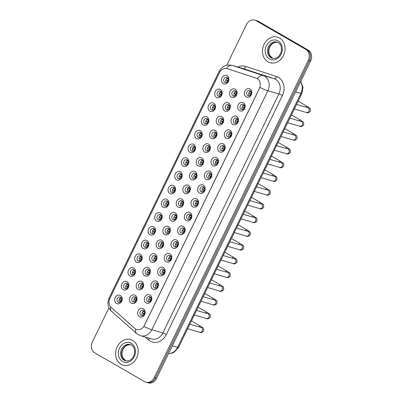 <?xml version="1.0" encoding="UTF-8"?>
<svg xmlns="http://www.w3.org/2000/svg" width="403" height="403" viewBox="0 0 403 403"><rect width="100%" height="100%" fill="white"/><g stroke="black" fill="none" stroke-linecap="round" stroke-linejoin="round"><path stroke-width="0.6" d="M216.557 97.405A4.438 3.698 106.2 0 1 215.252 91.572A4.438 3.698 106.2 0 1 220.411 89.471A4.438 3.698 106.2 0 1 221.715 95.304A4.438 3.698 106.2 0 1 216.557 97.405M220.567 91.214A2.771 2.312 -73.8 0 0 220.139 91.033A2.771 2.312 -73.8 0 0 217.232 92.786A2.771 2.312 -73.8 0 0 218.164 96.176A2.771 2.312 -73.8 0 0 218.592 96.357A2.771 2.312 -73.8 0 0 221.499 94.604A2.771 2.312 -73.8 0 0 220.567 91.214M209.887 111.142A4.438 3.698 106.2 0 1 208.583 105.309A4.438 3.698 106.2 0 1 213.741 103.208A4.438 3.698 106.2 0 1 215.046 109.042A4.438 3.698 106.2 0 1 209.887 111.142M213.902 104.951A2.771 2.312 -73.8 0 0 213.469 104.765A2.771 2.312 -73.8 0 0 210.568 106.518A2.771 2.312 -73.8 0 0 211.494 109.908A2.771 2.312 -73.8 0 0 211.923 110.095A2.771 2.312 -73.8 0 0 214.829 108.342A2.771 2.312 -73.8 0 0 213.902 104.951M203.218 124.875A4.438 3.698 106.2 0 1 201.913 119.041A4.438 3.698 106.2 0 1 207.071 116.941A4.438 3.698 106.2 0 1 208.376 122.774A4.438 3.698 106.2 0 1 203.218 124.875M207.233 118.684A2.771 2.312 -73.8 0 0 206.799 118.502A2.771 2.312 -73.8 0 0 203.898 120.255A2.771 2.312 -73.8 0 0 204.825 123.645A2.771 2.312 -73.8 0 0 205.253 123.827A2.771 2.312 -73.8 0 0 208.16 122.074A2.771 2.312 -73.8 0 0 207.233 118.684M196.548 138.612A4.438 3.698 106.2 0 1 195.243 132.773A4.438 3.698 106.2 0 1 200.402 130.678A4.438 3.698 106.2 0 1 201.707 136.511A4.438 3.698 106.2 0 1 196.548 138.612M200.563 132.421A2.771 2.312 -73.8 0 0 200.13 132.234A2.771 2.312 -73.8 0 0 197.228 133.987A2.771 2.312 -73.8 0 0 198.155 137.378A2.771 2.312 -73.8 0 0 198.583 137.564A2.771 2.312 -73.8 0 0 201.49 135.811A2.771 2.312 -73.8 0 0 200.563 132.421M189.884 152.344A4.438 3.698 106.2 0 1 188.574 146.511A4.438 3.698 106.2 0 1 193.732 144.41A4.438 3.698 106.2 0 1 195.037 150.243A4.438 3.698 106.2 0 1 189.884 152.344M193.893 146.153A2.771 2.312 -73.8 0 0 193.46 145.972A2.771 2.312 -73.8 0 0 190.559 147.725A2.771 2.312 -73.8 0 0 191.485 151.115A2.771 2.312 -73.8 0 0 191.914 151.296A2.771 2.312 -73.8 0 0 194.82 149.543A2.771 2.312 -73.8 0 0 193.893 146.153M183.214 166.076A4.438 3.698 106.2 0 1 181.904 160.243A4.438 3.698 106.2 0 1 187.063 158.147A4.438 3.698 106.2 0 1 188.372 163.981A4.438 3.698 106.2 0 1 183.214 166.076M187.224 159.89A2.771 2.312 -73.8 0 0 186.791 159.704A2.771 2.312 -73.8 0 0 183.889 161.457A2.771 2.312 -73.8 0 0 184.816 164.847A2.771 2.312 -73.8 0 0 185.249 165.034A2.771 2.312 -73.8 0 0 188.151 163.28A2.771 2.312 -73.8 0 0 187.224 159.89M176.544 179.814A4.438 3.698 106.2 0 1 175.234 173.98A4.438 3.698 106.2 0 1 180.393 171.88A4.438 3.698 106.2 0 1 181.703 177.713A4.438 3.698 106.2 0 1 176.544 179.814M180.554 173.622A2.771 2.312 -73.8 0 0 180.126 173.441A2.771 2.312 -73.8 0 0 177.219 175.194A2.771 2.312 -73.8 0 0 178.146 178.579A2.771 2.312 -73.8 0 0 178.579 178.766A2.771 2.312 -73.8 0 0 181.481 177.013A2.771 2.312 -73.8 0 0 180.554 173.622M169.875 193.546A4.438 3.698 106.2 0 1 168.57 187.712A4.438 3.698 106.2 0 1 173.728 185.612A4.438 3.698 106.2 0 1 175.033 191.45A4.438 3.698 106.2 0 1 169.875 193.546M173.884 187.36A2.771 2.312 -73.8 0 0 173.456 187.173A2.771 2.312 -73.8 0 0 170.55 188.926A2.771 2.312 -73.8 0 0 171.476 192.317A2.771 2.312 -73.8 0 0 171.91 192.498A2.771 2.312 -73.8 0 0 174.811 190.745A2.771 2.312 -73.8 0 0 173.884 187.36M163.205 207.283A4.438 3.698 106.2 0 1 161.9 201.45A4.438 3.698 106.2 0 1 167.059 199.349A4.438 3.698 106.2 0 1 168.363 205.182A4.438 3.698 106.2 0 1 163.205 207.283M167.215 201.092A2.771 2.312 -73.8 0 0 166.787 200.911A2.771 2.312 -73.8 0 0 163.88 202.659A2.771 2.312 -73.8 0 0 164.807 206.049A2.771 2.312 -73.8 0 0 165.24 206.235A2.771 2.312 -73.8 0 0 168.142 204.482A2.771 2.312 -73.8 0 0 167.215 201.092M156.535 221.015A4.438 3.698 106.2 0 1 155.231 215.182A4.438 3.698 106.2 0 1 160.389 213.081A4.438 3.698 106.2 0 1 161.694 218.915A4.438 3.698 106.2 0 1 156.535 221.015M160.545 214.824A2.771 2.312 -73.8 0 0 160.117 214.643A2.771 2.312 -73.8 0 0 157.21 216.396A2.771 2.312 -73.8 0 0 158.142 219.786A2.771 2.312 -73.8 0 0 158.57 219.967A2.771 2.312 -73.8 0 0 161.477 218.214A2.771 2.312 -73.8 0 0 160.545 214.824M149.866 234.753A4.438 3.698 106.2 0 1 148.561 228.919A4.438 3.698 106.2 0 1 153.719 226.818A4.438 3.698 106.2 0 1 155.024 232.652A4.438 3.698 106.2 0 1 149.866 234.753M153.881 228.561A2.771 2.312 -73.8 0 0 153.447 228.375A2.771 2.312 -73.8 0 0 150.541 230.128A2.771 2.312 -73.8 0 0 151.473 233.518A2.771 2.312 -73.8 0 0 151.901 233.705A2.771 2.312 -73.8 0 0 154.807 231.952A2.771 2.312 -73.8 0 0 153.881 228.561M143.196 248.485A4.438 3.698 106.2 0 1 141.891 242.651A4.438 3.698 106.2 0 1 147.05 240.551A4.438 3.698 106.2 0 1 148.354 246.384A4.438 3.698 106.2 0 1 143.196 248.485M147.211 242.294A2.771 2.312 -73.8 0 0 146.778 242.112A2.771 2.312 -73.8 0 0 143.876 243.865A2.771 2.312 -73.8 0 0 144.803 247.256A2.771 2.312 -73.8 0 0 145.231 247.437A2.771 2.312 -73.8 0 0 148.138 245.684A2.771 2.312 -73.8 0 0 147.211 242.294M136.526 262.222A4.438 3.698 106.2 0 1 135.222 256.384A4.438 3.698 106.2 0 1 140.38 254.288A4.438 3.698 106.2 0 1 141.685 260.121A4.438 3.698 106.2 0 1 136.526 262.222M140.541 256.031A2.771 2.312 -73.8 0 0 140.108 255.845A2.771 2.312 -73.8 0 0 137.206 257.598A2.771 2.312 -73.8 0 0 138.133 260.988A2.771 2.312 -73.8 0 0 138.561 261.174A2.771 2.312 -73.8 0 0 141.468 259.421A2.771 2.312 -73.8 0 0 140.541 256.031M129.857 275.954A4.438 3.698 106.2 0 1 128.552 270.121A4.438 3.698 106.2 0 1 133.71 268.02A4.438 3.698 106.2 0 1 135.015 273.854A4.438 3.698 106.2 0 1 129.857 275.954M133.872 269.763A2.771 2.312 -73.8 0 0 133.438 269.582A2.771 2.312 -73.8 0 0 130.537 271.335A2.771 2.312 -73.8 0 0 131.464 274.725A2.771 2.312 -73.8 0 0 131.892 274.906A2.771 2.312 -73.8 0 0 134.798 273.153A2.771 2.312 -73.8 0 0 133.872 269.763M123.192 289.686A4.438 3.698 106.2 0 1 121.882 283.853A4.438 3.698 106.2 0 1 127.041 281.757A4.438 3.698 106.2 0 1 128.35 287.591A4.438 3.698 106.2 0 1 123.192 289.686M127.202 283.5A2.771 2.312 -73.8 0 0 126.769 283.314A2.771 2.312 -73.8 0 0 123.867 285.067A2.771 2.312 -73.8 0 0 124.794 288.457A2.771 2.312 -73.8 0 0 125.227 288.644A2.771 2.312 -73.8 0 0 128.129 286.891A2.771 2.312 -73.8 0 0 127.202 283.5M116.522 303.424A4.438 3.698 106.2 0 1 115.213 297.59A4.438 3.698 106.2 0 1 120.371 295.49A4.438 3.698 106.2 0 1 121.681 301.323A4.438 3.698 106.2 0 1 116.522 303.424M120.532 297.233A2.771 2.312 -73.8 0 0 120.104 297.051A2.771 2.312 -73.8 0 0 117.197 298.804A2.771 2.312 -73.8 0 0 118.124 302.19A2.771 2.312 -73.8 0 0 118.558 302.376A2.771 2.312 -73.8 0 0 121.459 300.623A2.771 2.312 -73.8 0 0 120.532 297.233M223.227 83.673A4.438 3.698 106.2 0 1 221.922 77.839A4.438 3.698 106.2 0 1 227.08 75.739A4.438 3.698 106.2 0 1 228.385 81.572A4.438 3.698 106.2 0 1 223.227 83.673M227.237 77.482A2.771 2.312 -73.8 0 0 226.808 77.295A2.771 2.312 -73.8 0 0 223.902 79.048A2.771 2.312 -73.8 0 0 224.829 82.439A2.771 2.312 -73.8 0 0 225.262 82.625A2.771 2.312 -73.8 0 0 228.163 80.872A2.771 2.312 -73.8 0 0 227.237 77.482M224.698 110.901A4.438 3.698 106.2 0 1 223.393 105.067A4.438 3.698 106.2 0 1 228.546 102.967A4.438 3.698 106.2 0 1 229.856 108.8A4.438 3.698 106.2 0 1 224.698 110.901M228.708 104.715A2.771 2.312 -73.8 0 0 228.279 104.528A2.771 2.312 -73.8 0 0 225.373 106.281A2.771 2.312 -73.8 0 0 226.3 109.671A2.771 2.312 -73.8 0 0 226.733 109.853A2.771 2.312 -73.8 0 0 229.634 108.1A2.771 2.312 -73.8 0 0 228.708 104.715M218.028 124.638A4.438 3.698 106.2 0 1 216.723 118.804A4.438 3.698 106.2 0 1 221.882 116.704A4.438 3.698 106.2 0 1 223.186 122.537A4.438 3.698 106.2 0 1 218.028 124.638M222.038 118.447A2.771 2.312 -73.8 0 0 221.61 118.26A2.771 2.312 -73.8 0 0 218.703 120.013A2.771 2.312 -73.8 0 0 219.63 123.404A2.771 2.312 -73.8 0 0 220.063 123.59A2.771 2.312 -73.8 0 0 222.965 121.837A2.771 2.312 -73.8 0 0 222.038 118.447M211.358 138.37A4.438 3.698 106.2 0 1 210.054 132.537A4.438 3.698 106.2 0 1 215.212 130.436A4.438 3.698 106.2 0 1 216.517 136.269A4.438 3.698 106.2 0 1 211.358 138.37M215.368 132.179A2.771 2.312 -73.8 0 0 214.94 131.998A2.771 2.312 -73.8 0 0 212.033 133.751A2.771 2.312 -73.8 0 0 212.96 137.141A2.771 2.312 -73.8 0 0 213.394 137.322A2.771 2.312 -73.8 0 0 216.295 135.569A2.771 2.312 -73.8 0 0 215.368 132.179M204.689 152.107A4.438 3.698 106.2 0 1 203.384 146.274A4.438 3.698 106.2 0 1 208.542 144.173A4.438 3.698 106.2 0 1 209.847 150.007A4.438 3.698 106.2 0 1 204.689 152.107M208.699 145.916A2.771 2.312 -73.8 0 0 208.27 145.73A2.771 2.312 -73.8 0 0 205.364 147.483A2.771 2.312 -73.8 0 0 206.296 150.873A2.771 2.312 -73.8 0 0 206.724 151.06A2.771 2.312 -73.8 0 0 209.631 149.306A2.771 2.312 -73.8 0 0 208.699 145.916M198.019 165.84A4.438 3.698 106.2 0 1 196.714 160.006A4.438 3.698 106.2 0 1 201.873 157.905A4.438 3.698 106.2 0 1 203.177 163.739A4.438 3.698 106.2 0 1 198.019 165.84M202.034 159.648A2.771 2.312 -73.8 0 0 201.601 159.467A2.771 2.312 -73.8 0 0 198.699 161.22A2.771 2.312 -73.8 0 0 199.626 164.61A2.771 2.312 -73.8 0 0 200.054 164.792A2.771 2.312 -73.8 0 0 202.961 163.039A2.771 2.312 -73.8 0 0 202.034 159.648M191.349 179.572A4.438 3.698 106.2 0 1 190.045 173.738A4.438 3.698 106.2 0 1 195.203 171.643A4.438 3.698 106.2 0 1 196.508 177.476A4.438 3.698 106.2 0 1 191.349 179.572M195.364 173.386A2.771 2.312 -73.8 0 0 194.931 173.199A2.771 2.312 -73.8 0 0 192.03 174.952A2.771 2.312 -73.8 0 0 192.956 178.343A2.771 2.312 -73.8 0 0 193.385 178.529A2.771 2.312 -73.8 0 0 196.291 176.776A2.771 2.312 -73.8 0 0 195.364 173.386M184.68 193.309A4.438 3.698 106.2 0 1 183.375 187.476A4.438 3.698 106.2 0 1 188.533 185.375A4.438 3.698 106.2 0 1 189.838 191.208A4.438 3.698 106.2 0 1 184.68 193.309M188.695 187.118A2.771 2.312 -73.8 0 0 188.261 186.937A2.771 2.312 -73.8 0 0 185.36 188.69A2.771 2.312 -73.8 0 0 186.287 192.075A2.771 2.312 -73.8 0 0 186.715 192.261A2.771 2.312 -73.8 0 0 189.622 190.508A2.771 2.312 -73.8 0 0 188.695 187.118M178.01 207.041A4.438 3.698 106.2 0 1 176.705 201.208A4.438 3.698 106.2 0 1 181.864 199.112A4.438 3.698 106.2 0 1 183.169 204.946A4.438 3.698 106.2 0 1 178.01 207.041M182.025 200.855A2.771 2.312 -73.8 0 0 181.592 200.669A2.771 2.312 -73.8 0 0 178.69 202.422A2.771 2.312 -73.8 0 0 179.617 205.812A2.771 2.312 -73.8 0 0 180.045 205.993A2.771 2.312 -73.8 0 0 182.952 204.245A2.771 2.312 -73.8 0 0 182.025 200.855M171.346 220.779A4.438 3.698 106.2 0 1 170.036 214.945A4.438 3.698 106.2 0 1 175.194 212.844A4.438 3.698 106.2 0 1 176.504 218.678A4.438 3.698 106.2 0 1 171.346 220.779M175.355 214.587A2.771 2.312 -73.8 0 0 174.922 214.406A2.771 2.312 -73.8 0 0 172.021 216.154A2.771 2.312 -73.8 0 0 172.947 219.544A2.771 2.312 -73.8 0 0 173.381 219.731A2.771 2.312 -73.8 0 0 176.282 217.978A2.771 2.312 -73.8 0 0 175.355 214.587M164.676 234.511A4.438 3.698 106.2 0 1 163.366 228.677A4.438 3.698 106.2 0 1 168.525 226.577A4.438 3.698 106.2 0 1 169.834 232.41A4.438 3.698 106.2 0 1 164.676 234.511M168.686 228.325A2.771 2.312 -73.8 0 0 168.258 228.138A2.771 2.312 -73.8 0 0 165.351 229.891A2.771 2.312 -73.8 0 0 166.278 233.282A2.771 2.312 -73.8 0 0 166.711 233.463A2.771 2.312 -73.8 0 0 169.613 231.71A2.771 2.312 -73.8 0 0 168.686 228.325M158.006 248.248A4.438 3.698 106.2 0 1 156.702 242.415A4.438 3.698 106.2 0 1 161.86 240.314A4.438 3.698 106.2 0 1 163.165 246.147A4.438 3.698 106.2 0 1 158.006 248.248M162.016 242.057A2.771 2.312 -73.8 0 0 161.588 241.871A2.771 2.312 -73.8 0 0 158.681 243.624A2.771 2.312 -73.8 0 0 159.608 247.014A2.771 2.312 -73.8 0 0 160.041 247.2A2.771 2.312 -73.8 0 0 162.943 245.447A2.771 2.312 -73.8 0 0 162.016 242.057M151.337 261.98A4.438 3.698 106.2 0 1 150.032 256.147A4.438 3.698 106.2 0 1 155.19 254.046A4.438 3.698 106.2 0 1 156.495 259.88A4.438 3.698 106.2 0 1 151.337 261.98M155.346 255.789A2.771 2.312 -73.8 0 0 154.918 255.608A2.771 2.312 -73.8 0 0 152.012 257.361A2.771 2.312 -73.8 0 0 152.939 260.751A2.771 2.312 -73.8 0 0 153.372 260.932A2.771 2.312 -73.8 0 0 156.273 259.179A2.771 2.312 -73.8 0 0 155.346 255.789M144.667 275.717A4.438 3.698 106.2 0 1 143.362 269.884A4.438 3.698 106.2 0 1 148.521 267.783A4.438 3.698 106.2 0 1 149.825 273.617A4.438 3.698 106.2 0 1 144.667 275.717M148.677 269.526A2.771 2.312 -73.8 0 0 148.249 269.34A2.771 2.312 -73.8 0 0 145.342 271.093A2.771 2.312 -73.8 0 0 146.269 274.483A2.771 2.312 -73.8 0 0 146.702 274.67A2.771 2.312 -73.8 0 0 149.609 272.917A2.771 2.312 -73.8 0 0 148.677 269.526M137.997 289.45A4.438 3.698 106.2 0 1 136.693 283.616A4.438 3.698 106.2 0 1 141.851 281.516A4.438 3.698 106.2 0 1 143.156 287.349A4.438 3.698 106.2 0 1 137.997 289.45M142.012 283.259A2.771 2.312 -73.8 0 0 141.579 283.077A2.771 2.312 -73.8 0 0 138.672 284.83A2.771 2.312 -73.8 0 0 139.604 288.221A2.771 2.312 -73.8 0 0 140.032 288.402A2.771 2.312 -73.8 0 0 142.939 286.649A2.771 2.312 -73.8 0 0 142.012 283.259M131.328 303.182A4.438 3.698 106.2 0 1 130.023 297.349A4.438 3.698 106.2 0 1 135.181 295.253A4.438 3.698 106.2 0 1 136.486 301.086A4.438 3.698 106.2 0 1 131.328 303.182M135.343 296.996A2.771 2.312 -73.8 0 0 134.909 296.81A2.771 2.312 -73.8 0 0 132.008 298.563A2.771 2.312 -73.8 0 0 132.935 301.953A2.771 2.312 -73.8 0 0 133.363 302.139A2.771 2.312 -73.8 0 0 136.269 300.386A2.771 2.312 -73.8 0 0 135.343 296.996M231.367 97.168A4.438 3.698 106.2 0 1 230.058 91.335A4.438 3.698 106.2 0 1 235.216 89.234A4.438 3.698 106.2 0 1 236.526 95.068A4.438 3.698 106.2 0 1 231.367 97.168M235.377 90.977A2.771 2.312 -73.8 0 0 234.949 90.796A2.771 2.312 -73.8 0 0 232.042 92.544A2.771 2.312 -73.8 0 0 232.969 95.934A2.771 2.312 -73.8 0 0 233.402 96.121A2.771 2.312 -73.8 0 0 236.304 94.367A2.771 2.312 -73.8 0 0 235.377 90.977M239.503 110.664A4.438 3.698 106.2 0 1 238.198 104.83A4.438 3.698 106.2 0 1 243.357 102.73A4.438 3.698 106.2 0 1 244.661 108.563A4.438 3.698 106.2 0 1 239.503 110.664M243.518 104.473A2.771 2.312 -73.8 0 0 243.085 104.291A2.771 2.312 -73.8 0 0 240.183 106.039A2.771 2.312 -73.8 0 0 241.11 109.43A2.771 2.312 -73.8 0 0 241.538 109.616A2.771 2.312 -73.8 0 0 244.445 107.863A2.771 2.312 -73.8 0 0 243.518 104.473M232.833 124.396A4.438 3.698 106.2 0 1 231.529 118.563A4.438 3.698 106.2 0 1 236.687 116.462A4.438 3.698 106.2 0 1 237.992 122.3A4.438 3.698 106.2 0 1 232.833 124.396M236.848 118.21A2.771 2.312 -73.8 0 0 236.415 118.024A2.771 2.312 -73.8 0 0 233.513 119.777A2.771 2.312 -73.8 0 0 234.44 123.167A2.771 2.312 -73.8 0 0 234.868 123.348A2.771 2.312 -73.8 0 0 237.775 121.595A2.771 2.312 -73.8 0 0 236.848 118.21M226.169 138.133A4.438 3.698 106.2 0 1 224.859 132.3A4.438 3.698 106.2 0 1 230.017 130.199A4.438 3.698 106.2 0 1 231.322 136.033A4.438 3.698 106.2 0 1 226.169 138.133M230.178 131.942A2.771 2.312 -73.8 0 0 229.745 131.756A2.771 2.312 -73.8 0 0 226.844 133.509A2.771 2.312 -73.8 0 0 227.771 136.899A2.771 2.312 -73.8 0 0 228.199 137.085A2.771 2.312 -73.8 0 0 231.105 135.332A2.771 2.312 -73.8 0 0 230.178 131.942M219.499 151.866A4.438 3.698 106.2 0 1 218.189 146.032A4.438 3.698 106.2 0 1 223.348 143.931A4.438 3.698 106.2 0 1 224.657 149.765A4.438 3.698 106.2 0 1 219.499 151.866M223.509 145.674A2.771 2.312 -73.8 0 0 223.076 145.493A2.771 2.312 -73.8 0 0 220.174 147.246A2.771 2.312 -73.8 0 0 221.101 150.636A2.771 2.312 -73.8 0 0 221.534 150.818A2.771 2.312 -73.8 0 0 224.436 149.065A2.771 2.312 -73.8 0 0 223.509 145.674M212.829 165.603A4.438 3.698 106.2 0 1 211.52 159.769A4.438 3.698 106.2 0 1 216.678 157.669A4.438 3.698 106.2 0 1 217.988 163.502A4.438 3.698 106.2 0 1 212.829 165.603M216.839 159.412A2.771 2.312 -73.8 0 0 216.411 159.225A2.771 2.312 -73.8 0 0 213.504 160.978A2.771 2.312 -73.8 0 0 214.431 164.369A2.771 2.312 -73.8 0 0 214.864 164.555A2.771 2.312 -73.8 0 0 217.766 162.802A2.771 2.312 -73.8 0 0 216.839 159.412M206.16 179.335A4.438 3.698 106.2 0 1 204.855 173.502A4.438 3.698 106.2 0 1 210.013 171.401A4.438 3.698 106.2 0 1 211.318 177.234A4.438 3.698 106.2 0 1 206.16 179.335M210.17 173.144A2.771 2.312 -73.8 0 0 209.741 172.963A2.771 2.312 -73.8 0 0 206.835 174.716A2.771 2.312 -73.8 0 0 207.762 178.106A2.771 2.312 -73.8 0 0 208.195 178.287A2.771 2.312 -73.8 0 0 211.096 176.534A2.771 2.312 -73.8 0 0 210.17 173.144M199.49 193.072A4.438 3.698 106.2 0 1 198.185 187.234A4.438 3.698 106.2 0 1 203.344 185.138A4.438 3.698 106.2 0 1 204.648 190.972A4.438 3.698 106.2 0 1 199.49 193.072M203.5 186.881A2.771 2.312 -73.8 0 0 203.072 186.695A2.771 2.312 -73.8 0 0 200.165 188.448A2.771 2.312 -73.8 0 0 201.092 191.838A2.771 2.312 -73.8 0 0 201.525 192.024A2.771 2.312 -73.8 0 0 204.427 190.271A2.771 2.312 -73.8 0 0 203.5 186.881M192.82 206.804A4.438 3.698 106.2 0 1 191.516 200.971A4.438 3.698 106.2 0 1 196.674 198.87A4.438 3.698 106.2 0 1 197.979 204.704A4.438 3.698 106.2 0 1 192.82 206.804M196.83 200.613A2.771 2.312 -73.8 0 0 196.402 200.432A2.771 2.312 -73.8 0 0 193.495 202.185A2.771 2.312 -73.8 0 0 194.427 205.57A2.771 2.312 -73.8 0 0 194.856 205.757A2.771 2.312 -73.8 0 0 197.762 204.004A2.771 2.312 -73.8 0 0 196.83 200.613M186.151 220.537A4.438 3.698 106.2 0 1 184.846 214.703A4.438 3.698 106.2 0 1 190.004 212.608A4.438 3.698 106.2 0 1 191.309 218.441A4.438 3.698 106.2 0 1 186.151 220.537M190.166 214.351A2.771 2.312 -73.8 0 0 189.732 214.164A2.771 2.312 -73.8 0 0 186.826 215.917A2.771 2.312 -73.8 0 0 187.758 219.308A2.771 2.312 -73.8 0 0 188.186 219.489A2.771 2.312 -73.8 0 0 191.093 217.741A2.771 2.312 -73.8 0 0 190.166 214.351M179.481 234.274A4.438 3.698 106.2 0 1 178.176 228.441A4.438 3.698 106.2 0 1 183.335 226.34A4.438 3.698 106.2 0 1 184.639 232.173A4.438 3.698 106.2 0 1 179.481 234.274M183.496 228.083A2.771 2.312 -73.8 0 0 183.063 227.902A2.771 2.312 -73.8 0 0 180.161 229.655A2.771 2.312 -73.8 0 0 181.088 233.04A2.771 2.312 -73.8 0 0 181.516 233.226A2.771 2.312 -73.8 0 0 184.423 231.473A2.771 2.312 -73.8 0 0 183.496 228.083M172.811 248.006A4.438 3.698 106.2 0 1 171.507 242.173A4.438 3.698 106.2 0 1 176.665 240.072A4.438 3.698 106.2 0 1 177.97 245.911A4.438 3.698 106.2 0 1 172.811 248.006M176.826 241.82A2.771 2.312 -73.8 0 0 176.393 241.634A2.771 2.312 -73.8 0 0 173.492 243.387A2.771 2.312 -73.8 0 0 174.418 246.777A2.771 2.312 -73.8 0 0 174.847 246.958A2.771 2.312 -73.8 0 0 177.753 245.205A2.771 2.312 -73.8 0 0 176.826 241.82M166.142 261.743A4.438 3.698 106.2 0 1 164.837 255.91A4.438 3.698 106.2 0 1 169.995 253.809A4.438 3.698 106.2 0 1 171.3 259.643A4.438 3.698 106.2 0 1 166.142 261.743M170.157 255.552A2.771 2.312 -73.8 0 0 169.723 255.366A2.771 2.312 -73.8 0 0 166.822 257.119A2.771 2.312 -73.8 0 0 167.749 260.509A2.771 2.312 -73.8 0 0 168.177 260.696A2.771 2.312 -73.8 0 0 171.084 258.943A2.771 2.312 -73.8 0 0 170.157 255.552M159.477 275.476A4.438 3.698 106.2 0 1 158.167 269.642A4.438 3.698 106.2 0 1 163.326 267.542A4.438 3.698 106.2 0 1 164.636 273.375A4.438 3.698 106.2 0 1 159.477 275.476M163.487 269.285A2.771 2.312 -73.8 0 0 163.054 269.103A2.771 2.312 -73.8 0 0 160.152 270.856A2.771 2.312 -73.8 0 0 161.079 274.247A2.771 2.312 -73.8 0 0 161.512 274.428A2.771 2.312 -73.8 0 0 164.414 272.675A2.771 2.312 -73.8 0 0 163.487 269.285M152.808 289.213A4.438 3.698 106.2 0 1 151.498 283.38A4.438 3.698 106.2 0 1 156.656 281.279A4.438 3.698 106.2 0 1 157.966 287.112A4.438 3.698 106.2 0 1 152.808 289.213M156.817 283.022A2.771 2.312 -73.8 0 0 156.389 282.835A2.771 2.312 -73.8 0 0 153.483 284.589A2.771 2.312 -73.8 0 0 154.409 287.979A2.771 2.312 -73.8 0 0 154.843 288.165A2.771 2.312 -73.8 0 0 157.744 286.412A2.771 2.312 -73.8 0 0 156.817 283.022M146.138 302.945A4.438 3.698 106.2 0 1 144.833 297.112A4.438 3.698 106.2 0 1 149.992 295.011A4.438 3.698 106.2 0 1 151.296 300.845A4.438 3.698 106.2 0 1 146.138 302.945M150.148 296.754A2.771 2.312 -73.8 0 0 149.72 296.573A2.771 2.312 -73.8 0 0 146.813 298.326A2.771 2.312 -73.8 0 0 147.74 301.716A2.771 2.312 -73.8 0 0 148.173 301.897A2.771 2.312 -73.8 0 0 151.075 300.144A2.771 2.312 -73.8 0 0 150.148 296.754M139.468 316.682A4.438 3.698 106.2 0 1 138.164 310.844A4.438 3.698 106.2 0 1 143.322 308.748A4.438 3.698 106.2 0 1 144.627 314.582A4.438 3.698 106.2 0 1 139.468 316.682M143.478 310.491A2.771 2.312 -73.8 0 0 143.05 310.305A2.771 2.312 -73.8 0 0 140.143 312.058A2.771 2.312 -73.8 0 0 141.07 315.448A2.771 2.312 -73.8 0 0 141.503 315.635A2.771 2.312 -73.8 0 0 144.405 313.882A2.771 2.312 -73.8 0 0 143.478 310.491M246.173 96.927A4.438 3.698 106.2 0 1 244.868 91.093A4.438 3.698 106.2 0 1 250.026 88.998A4.438 3.698 106.2 0 1 251.331 94.831A4.438 3.698 106.2 0 1 246.173 96.927M250.187 90.74A2.771 2.312 -73.8 0 0 249.754 90.554A2.771 2.312 -73.8 0 0 246.853 92.307A2.771 2.312 -73.8 0 0 247.78 95.697A2.771 2.312 -73.8 0 0 248.208 95.879A2.771 2.312 -73.8 0 0 251.114 94.131A2.771 2.312 -73.8 0 0 250.187 90.74M219.711 96.352A2.771 2.312 106.2 0 1 219.202 93.647A2.771 2.312 106.2 0 1 221.081 91.632M213.041 110.09A2.771 2.312 106.2 0 1 212.532 107.384A2.771 2.312 106.2 0 1 214.411 105.369M206.371 123.822A2.771 2.312 106.2 0 1 205.862 121.117A2.771 2.312 106.2 0 1 207.741 119.102M199.702 137.559A2.771 2.312 106.2 0 1 199.193 134.854A2.771 2.312 106.2 0 1 201.072 132.839M193.032 151.291A2.771 2.312 106.2 0 1 192.528 148.586A2.771 2.312 106.2 0 1 194.402 146.571M186.362 165.029A2.771 2.312 106.2 0 1 185.859 162.318A2.771 2.312 106.2 0 1 187.733 160.308M179.693 178.761A2.771 2.312 106.2 0 1 179.189 176.056A2.771 2.312 106.2 0 1 181.063 174.041M173.028 192.498A2.771 2.312 106.2 0 1 172.519 189.788A2.771 2.312 106.2 0 1 174.398 187.778M166.358 206.23A2.771 2.312 106.2 0 1 165.85 203.525A2.771 2.312 106.2 0 1 167.729 201.51M159.689 219.962A2.771 2.312 106.2 0 1 159.18 217.257A2.771 2.312 106.2 0 1 161.059 215.242M153.019 233.7A2.771 2.312 106.2 0 1 152.51 230.995A2.771 2.312 106.2 0 1 154.389 228.98M146.349 247.432A2.771 2.312 106.2 0 1 145.841 244.727A2.771 2.312 106.2 0 1 147.72 242.712M139.68 261.169A2.771 2.312 106.2 0 1 139.171 258.464A2.771 2.312 106.2 0 1 141.05 256.449M133.01 274.901A2.771 2.312 106.2 0 1 132.506 272.196A2.771 2.312 106.2 0 1 134.38 270.181M126.341 288.639A2.771 2.312 106.2 0 1 125.837 285.929A2.771 2.312 106.2 0 1 127.711 283.919M119.671 302.371A2.771 2.312 106.2 0 1 119.167 299.666A2.771 2.312 106.2 0 1 121.041 297.651M226.38 82.62A2.771 2.312 106.2 0 1 225.871 79.915A2.771 2.312 106.2 0 1 227.75 77.9M227.846 109.848A2.771 2.312 106.2 0 1 227.342 107.143A2.771 2.312 106.2 0 1 229.216 105.128M221.182 123.585A2.771 2.312 106.2 0 1 220.673 120.88A2.771 2.312 106.2 0 1 222.552 118.865M214.512 137.317A2.771 2.312 106.2 0 1 214.003 134.612A2.771 2.312 106.2 0 1 215.882 132.597M207.842 151.054A2.771 2.312 106.2 0 1 207.333 148.349A2.771 2.312 106.2 0 1 209.212 146.334M201.173 164.787A2.771 2.312 106.2 0 1 200.664 162.082A2.771 2.312 106.2 0 1 202.543 160.067M194.503 178.524A2.771 2.312 106.2 0 1 193.994 175.814A2.771 2.312 106.2 0 1 195.873 173.804M187.833 192.256A2.771 2.312 106.2 0 1 187.324 189.551A2.771 2.312 106.2 0 1 189.203 187.536M181.164 205.993A2.771 2.312 106.2 0 1 180.66 203.283A2.771 2.312 106.2 0 1 182.534 201.273M174.494 219.726A2.771 2.312 106.2 0 1 173.99 217.021A2.771 2.312 106.2 0 1 175.864 215.006M167.824 233.458A2.771 2.312 106.2 0 1 167.321 230.753A2.771 2.312 106.2 0 1 169.195 228.738M161.16 247.195A2.771 2.312 106.2 0 1 160.651 244.49A2.771 2.312 106.2 0 1 162.525 242.475M154.49 260.927A2.771 2.312 106.2 0 1 153.981 258.222A2.771 2.312 106.2 0 1 155.86 256.207M147.82 274.665A2.771 2.312 106.2 0 1 147.312 271.96A2.771 2.312 106.2 0 1 149.191 269.945M141.151 288.397A2.771 2.312 106.2 0 1 140.642 285.692A2.771 2.312 106.2 0 1 142.521 283.677M134.481 302.134A2.771 2.312 106.2 0 1 133.972 299.429A2.771 2.312 106.2 0 1 135.851 297.414M234.516 96.116A2.771 2.312 106.2 0 1 234.012 93.41A2.771 2.312 106.2 0 1 235.886 91.395M242.656 109.611A2.771 2.312 106.2 0 1 242.148 106.906A2.771 2.312 106.2 0 1 244.027 104.891M235.987 123.343A2.771 2.312 106.2 0 1 235.478 120.638A2.771 2.312 106.2 0 1 237.357 118.623M229.317 137.08A2.771 2.312 106.2 0 1 228.813 134.375A2.771 2.312 106.2 0 1 230.687 132.36M222.647 150.813A2.771 2.312 106.2 0 1 222.144 148.108A2.771 2.312 106.2 0 1 224.018 146.093M215.978 164.55A2.771 2.312 106.2 0 1 215.474 161.845A2.771 2.312 106.2 0 1 217.348 159.83M209.313 178.282A2.771 2.312 106.2 0 1 208.804 175.577A2.771 2.312 106.2 0 1 210.683 173.562M202.644 192.019A2.771 2.312 106.2 0 1 202.135 189.314A2.771 2.312 106.2 0 1 204.014 187.299M195.974 205.752A2.771 2.312 106.2 0 1 195.465 203.047A2.771 2.312 106.2 0 1 197.344 201.032M189.304 219.489A2.771 2.312 106.2 0 1 188.795 216.779A2.771 2.312 106.2 0 1 190.674 214.769M182.635 233.221A2.771 2.312 106.2 0 1 182.126 230.516A2.771 2.312 106.2 0 1 184.005 228.501M175.965 246.953A2.771 2.312 106.2 0 1 175.456 244.248A2.771 2.312 106.2 0 1 177.335 242.233M169.295 260.691A2.771 2.312 106.2 0 1 168.792 257.985A2.771 2.312 106.2 0 1 170.665 255.97M162.626 274.423A2.771 2.312 106.2 0 1 162.122 271.718A2.771 2.312 106.2 0 1 163.996 269.703M155.956 288.16A2.771 2.312 106.2 0 1 155.452 285.455A2.771 2.312 106.2 0 1 157.326 283.44M149.286 301.892A2.771 2.312 106.2 0 1 148.783 299.187A2.771 2.312 106.2 0 1 150.657 297.172M142.622 315.63A2.771 2.312 106.2 0 1 142.113 312.924A2.771 2.312 106.2 0 1 143.992 310.909M249.326 95.879A2.771 2.312 106.2 0 1 248.817 93.169A2.771 2.312 106.2 0 1 250.696 91.159M256.197 78.152A7.486 6.241 106.2 0 1 257.195 78.6A7.486 6.241 106.2 0 1 259.401 88.443L144.314 325.448A7.486 6.241 106.2 0 1 136.773 329.488A7.486 6.241 106.2 0 1 134.713 328.344L111.213 307.489A7.486 6.241 106.2 0 1 109.908 298.296L219.474 72.651A7.486 6.241 106.2 0 1 227.015 68.611A7.486 6.241 106.2 0 1 227.181 68.666L256.414 78.212L258.086 79.174M279.536 38.033A13.309 11.098 -73.8 0 0 277.466 37.147A13.309 11.098 -73.8 0 0 263.527 45.559A13.309 11.098 -73.8 0 0 267.98 61.83A13.309 11.098 -73.8 0 0 270.045 62.712A13.309 11.098 -73.8 0 0 283.989 54.299A13.309 11.098 -73.8 0 0 279.536 38.033A13.309 11.098 -73.8 0 0 277.466 37.147A13.309 11.098 -73.8 0 0 263.527 45.559A13.309 11.098 -73.8 0 0 267.98 61.83A13.309 11.098 -73.8 0 0 270.045 62.712A13.309 11.098 -73.8 0 0 283.989 54.299A13.309 11.098 -73.8 0 0 279.536 38.033M132.668 340.485A13.309 11.098 -73.8 0 0 130.602 339.603A13.309 11.098 -73.8 0 0 116.663 348.016A13.309 11.098 -73.8 0 0 121.112 364.287A13.309 11.098 -73.8 0 0 123.182 365.168A13.309 11.098 -73.8 0 0 137.121 356.756A13.309 11.098 -73.8 0 0 132.668 340.485A13.309 11.098 -73.8 0 0 130.602 339.603A13.309 11.098 -73.8 0 0 116.663 348.016A13.309 11.098 -73.8 0 0 121.112 364.287A13.309 11.098 -73.8 0 0 123.182 365.168A13.309 11.098 -73.8 0 0 137.121 356.756A13.309 11.098 -73.8 0 0 132.668 340.485M237.911 67.059A13.863 11.561 106.2 0 1 245.654 66.424A2.771 1.531 -71.9 0 1 243.352 68.641L232.324 65.442L263.129 75.512A11.093 9.249 106.2 0 1 264.605 76.172A11.093 9.249 106.2 0 1 267.869 90.756A9.707 1.078 -154.1 0 1 259.94 87.451L143.891 326.44A9.707 1.078 25.9 0 0 151.825 329.745A11.093 9.249 106.2 0 1 140.652 335.729L151.674 338.933A11.093 9.249 -73.8 0 0 162.847 332.949L278.896 93.959A11.093 9.249 -73.8 0 0 275.632 79.371A11.093 9.249 -73.8 0 0 274.156 78.711L243.352 68.641A11.093 9.249 -73.8 0 0 243.105 68.565L232.078 65.367A11.093 9.249 106.2 0 1 232.324 65.442A9.707 5.355 108.1 0 0 226.602 68.51M254.842 20.15L257.195 20.835A8.317 6.937 -73.8 0 1 258.484 21.384L308.179 50.093A8.317 6.937 -73.8 0 1 310.627 61.029L156.535 378.362A8.317 6.937 -73.8 0 1 148.158 382.85L146.984 382.507A8.317 6.937 -73.8 0 0 155.362 378.019L309.449 60.687A8.317 6.937 -73.8 0 0 307 49.75L257.31 21.042A8.317 6.937 -73.8 0 0 256.016 20.493A8.317 6.937 -73.8 0 1 257.31 21.042L307 49.75A8.317 6.937 -73.8 0 1 309.449 60.687L155.362 378.019A8.317 6.937 -73.8 0 1 146.984 382.507L145.805 382.165A8.317 6.937 -73.8 0 0 154.188 377.676L308.275 60.349A8.317 6.937 -73.8 0 0 305.827 49.408L256.132 20.704A8.317 6.937 -73.8 0 0 254.842 20.15A8.317 6.937 -73.8 0 0 246.465 24.638L226.768 65.2M227.227 68.676L256.414 78.212M108.966 307.806L92.373 341.971A8.317 6.937 -73.8 0 0 94.821 352.907L144.516 381.616A8.317 6.937 -73.8 0 0 145.805 382.165M251.22 92.131A3.053 2.544 -73.8 0 0 251.029 92.347L251.286 92.423M249.608 91.698L251.029 92.347M251.22 93.803L248.837 93.113M248.822 93.148L248.888 93.184A4.161 3.471 -73.8 0 0 248.696 94.297M251.134 94.075L248.888 93.184M250.303 93.834A3.053 2.544 -73.8 0 0 250.293 95.335M236.415 92.373A3.053 2.544 -73.8 0 0 236.218 92.589L236.48 92.665M234.798 91.934L236.218 92.589M236.41 94.04L234.027 93.35M234.017 93.39L234.078 93.425A4.161 3.471 -73.8 0 0 233.886 94.534M236.324 94.317L234.078 93.425M235.498 94.075A3.053 2.544 -73.8 0 0 235.483 95.571M228.274 78.877A3.053 2.544 -73.8 0 0 228.078 79.094L228.34 79.169M226.662 78.439L228.078 79.094M228.274 80.545L225.892 79.854M225.876 79.895L225.937 79.93A4.161 3.471 -73.8 0 0 225.751 81.038M228.184 80.822L225.937 79.93M227.357 80.58A3.053 2.544 -73.8 0 0 227.347 82.076M244.55 105.868A3.053 2.544 -73.8 0 0 244.359 106.085L244.621 106.16M242.938 105.43L244.359 106.085M244.55 107.536L242.168 106.845M242.158 106.886L242.218 106.921A4.161 3.471 -73.8 0 0 242.027 108.029M244.465 107.813L242.218 106.921M243.634 107.571A3.053 2.544 -73.8 0 0 243.624 109.067M237.881 119.6A3.053 2.544 -73.8 0 0 237.689 119.817L237.951 119.893M236.269 119.167L237.689 119.817M237.881 121.273L235.498 120.583M235.488 120.618L235.548 120.653A4.161 3.471 -73.8 0 0 235.357 121.766M237.795 121.545L235.548 120.653M236.964 121.303A3.053 2.544 -73.8 0 0 236.954 122.804M231.216 133.338A3.053 2.544 -73.8 0 0 231.02 133.554L231.282 133.63M229.599 132.899L231.02 133.554M231.211 135.005L228.828 134.315M228.818 134.355L228.879 134.39A4.161 3.471 -73.8 0 0 228.687 135.499M231.126 135.282L228.879 134.39M230.299 135.04A3.053 2.544 -73.8 0 0 230.284 136.536M224.547 147.07A3.053 2.544 -73.8 0 0 224.35 147.286L224.612 147.362M222.93 146.637L224.35 147.286M224.542 148.742L222.159 148.052M222.149 148.087L222.209 148.123A4.161 3.471 -73.8 0 0 222.018 149.236M224.456 149.014L222.209 148.123M223.63 148.772A3.053 2.544 -73.8 0 0 223.615 150.269M229.745 106.105A3.053 2.544 -73.8 0 0 229.549 106.321L229.811 106.397M228.128 105.672L229.549 106.321M229.74 107.777L227.357 107.087M227.347 107.122L227.408 107.158A4.161 3.471 -73.8 0 0 227.216 108.271M229.655 108.049L227.408 107.158M228.828 107.808A3.053 2.544 -73.8 0 0 228.813 109.309M223.076 119.842A3.053 2.544 -73.8 0 0 222.879 120.059L223.141 120.134M221.464 119.404L222.879 120.059M223.071 121.51L220.688 120.819M220.678 120.86L220.738 120.895A4.161 3.471 -73.8 0 0 220.547 122.003M222.985 121.782L220.738 120.895M222.159 121.545A3.053 2.544 -73.8 0 0 222.149 123.041M216.406 133.574A3.053 2.544 -73.8 0 0 216.21 133.791L216.471 133.867M214.794 133.141L216.21 133.791M216.406 135.247L214.023 134.552M214.008 134.592L214.069 134.627A4.161 3.471 -73.8 0 0 213.882 135.74M216.315 135.519L214.069 134.627M215.489 135.277A3.053 2.544 -73.8 0 0 215.479 136.773M221.605 92.609A3.053 2.544 -73.8 0 0 221.408 92.826L221.67 92.902M219.993 92.176L221.408 92.826M221.605 94.282L219.222 93.592M219.207 93.627L219.267 93.662A4.161 3.471 -73.8 0 0 219.081 94.776M221.514 94.554L219.267 93.662M220.688 94.312A3.053 2.544 -73.8 0 0 220.678 95.813M214.935 106.347A3.053 2.544 -73.8 0 0 214.744 106.558L215.001 106.639M213.323 105.908L214.744 106.558M214.935 108.014L212.552 107.324M212.537 107.364L212.603 107.4A4.161 3.471 -73.8 0 0 212.411 108.508M214.849 108.286L212.603 107.4M214.018 108.049A3.053 2.544 -73.8 0 0 214.008 109.545M208.265 120.079A3.053 2.544 -73.8 0 0 208.074 120.296L208.336 120.371M206.653 119.646L208.074 120.296M208.265 121.751L205.883 121.056M205.873 121.096L205.933 121.132A4.161 3.471 -73.8 0 0 205.742 122.245M208.18 122.023L205.933 121.132M207.349 121.782A3.053 2.544 -73.8 0 0 207.338 123.278M201.596 133.816A3.053 2.544 -73.8 0 0 201.404 134.028L201.666 134.103M199.984 133.378L201.404 134.028M201.596 135.484L199.213 134.793M199.203 134.829L199.263 134.864A4.161 3.471 -73.8 0 0 199.072 135.977M201.51 135.756L199.263 134.864M200.679 135.519A3.053 2.544 -73.8 0 0 200.669 137.015M194.931 147.548A3.053 2.544 -73.8 0 0 194.735 147.765L194.997 147.841M193.314 147.115L194.735 147.765M194.926 149.221L192.543 148.526M192.533 148.566L192.594 148.601A4.161 3.471 -73.8 0 0 192.402 149.715M194.84 149.493L192.594 148.601M194.014 149.251A3.053 2.544 -73.8 0 0 193.999 150.747M188.261 161.286A3.053 2.544 -73.8 0 0 188.065 161.497L188.327 161.573M186.644 160.847L188.065 161.497M188.256 162.953L185.874 162.263M185.864 162.298L185.924 162.333A4.161 3.471 -73.8 0 0 185.733 163.447M188.171 163.225L185.924 162.333M187.345 162.988A3.053 2.544 -73.8 0 0 187.33 164.484M181.592 175.018A3.053 2.544 -73.8 0 0 181.395 175.234L181.657 175.31M179.975 174.585L181.395 175.234M181.587 176.69L179.204 175.995M179.194 176.035L179.254 176.071A4.161 3.471 -73.8 0 0 179.063 177.179M181.501 176.962L179.254 176.071M180.675 176.721A3.053 2.544 -73.8 0 0 180.66 178.217M174.922 188.75A3.053 2.544 -73.8 0 0 174.726 188.967L174.988 189.042M173.31 188.317L174.726 188.967M174.917 190.423L172.534 189.732M172.524 189.768L172.585 189.803A4.161 3.471 -73.8 0 0 172.393 190.916M174.831 190.695L172.585 189.803M174.005 190.453A3.053 2.544 -73.8 0 0 173.99 191.954M168.252 202.487A3.053 2.544 -73.8 0 0 168.056 202.704L168.318 202.78M166.641 202.049L168.056 202.704M168.252 204.155L165.87 203.465M165.855 203.505L165.915 203.54A4.161 3.471 -73.8 0 0 165.729 204.648M168.162 204.432L165.915 203.54M167.336 204.19A3.053 2.544 -73.8 0 0 167.326 205.686M161.583 216.22A3.053 2.544 -73.8 0 0 161.386 216.436L161.648 216.512M159.971 215.786L161.386 216.436M161.583 217.892L159.2 217.202M159.185 217.237L159.245 217.272A4.161 3.471 -73.8 0 0 159.059 218.386M161.492 218.164L159.245 217.272M160.666 217.922A3.053 2.544 -73.8 0 0 160.656 219.423M154.913 229.957A3.053 2.544 -73.8 0 0 154.722 230.168L154.979 230.249M153.301 229.519L154.722 230.168M154.913 231.624L152.53 230.934M152.515 230.974L152.581 231.01A4.161 3.471 -73.8 0 0 152.389 232.118M154.828 231.896L152.581 231.01M153.996 231.66A3.053 2.544 -73.8 0 0 153.986 233.156M148.244 243.689A3.053 2.544 -73.8 0 0 148.052 243.906L148.314 243.981M146.632 243.256L148.052 243.906M148.244 245.362L145.861 244.666M145.851 244.707L145.911 244.742A4.161 3.471 -73.8 0 0 145.72 245.855M148.158 245.634L145.911 244.742M147.327 245.392A3.053 2.544 -73.8 0 0 147.317 246.888M141.574 257.426A3.053 2.544 -73.8 0 0 141.382 257.638L141.644 257.713M139.962 256.988L141.382 257.638M141.574 259.094L139.191 258.404M139.181 258.444L139.242 258.474A4.161 3.471 -73.8 0 0 139.05 259.587M141.488 259.366L139.242 258.474M140.657 259.129A3.053 2.544 -73.8 0 0 140.647 260.625M134.909 271.159A3.053 2.544 -73.8 0 0 134.713 271.375L134.975 271.451M133.292 270.725L134.713 271.375M134.904 272.831L132.522 272.136M132.511 272.176L132.572 272.211A4.161 3.471 -73.8 0 0 132.38 273.325M134.819 273.103L132.572 272.211M133.992 272.861A3.053 2.544 -73.8 0 0 133.977 274.357M128.24 284.896A3.053 2.544 -73.8 0 0 128.043 285.107L128.305 285.183M126.623 284.458L128.043 285.107M128.235 286.563L125.852 285.873M125.842 285.908L125.902 285.944A4.161 3.471 -73.8 0 0 125.711 287.057M128.149 286.835L125.902 285.944M127.323 286.598A3.053 2.544 -73.8 0 0 127.308 288.095M121.57 298.628A3.053 2.544 -73.8 0 0 121.374 298.845L121.635 298.92M119.953 298.195L121.374 298.845M121.565 300.3L119.182 299.605M119.172 299.646L119.233 299.681A4.161 3.471 -73.8 0 0 119.041 300.789M121.479 300.573L119.233 299.681M120.653 300.331A3.053 2.544 -73.8 0 0 120.638 301.827M217.877 160.807A3.053 2.544 -73.8 0 0 217.68 161.019L217.942 161.094M216.26 160.369L217.68 161.019M217.872 162.474L215.489 161.784M215.479 161.825L215.54 161.86A4.161 3.471 -73.8 0 0 215.348 162.968M217.786 162.747L215.54 161.86M216.96 162.51A3.053 2.544 -73.8 0 0 216.945 164.006M211.207 174.539A3.053 2.544 -73.8 0 0 211.011 174.756L211.273 174.831M209.595 174.106L211.011 174.756M211.202 176.212L208.819 175.517M208.809 175.557L208.87 175.592A4.161 3.471 -73.8 0 0 208.678 176.705M211.117 176.484L208.87 175.592M210.29 176.242A3.053 2.544 -73.8 0 0 210.275 177.738M204.538 188.277A3.053 2.544 -73.8 0 0 204.341 188.488L204.603 188.564M202.926 187.838L204.341 188.488M204.533 189.944L202.155 189.254M202.14 189.289L202.2 189.324A4.161 3.471 -73.8 0 0 202.014 190.438M204.447 190.216L202.2 189.324M203.621 189.979A3.053 2.544 -73.8 0 0 203.611 191.475M209.736 147.312A3.053 2.544 -73.8 0 0 209.54 147.523L209.802 147.599M208.124 146.873L209.54 147.523M209.736 148.979L207.354 148.289M207.338 148.329L207.399 148.364A4.161 3.471 -73.8 0 0 207.213 149.473M209.646 149.251L207.399 148.364M208.819 149.014A3.053 2.544 -73.8 0 0 208.809 150.51M203.067 161.044A3.053 2.544 -73.8 0 0 202.875 161.26L203.132 161.336M201.455 160.611L202.875 161.26M203.067 162.716L200.684 162.021M200.669 162.061L200.734 162.097A4.161 3.471 -73.8 0 0 200.543 163.21M202.981 162.988L200.734 162.097M202.15 162.747A3.053 2.544 -73.8 0 0 202.14 164.243M196.397 174.781A3.053 2.544 -73.8 0 0 196.206 174.993L196.468 175.068M194.785 174.343L196.206 174.993M196.397 176.449L194.014 175.758M194.004 175.794L194.065 175.829A4.161 3.471 -73.8 0 0 193.873 176.942M196.311 176.721L194.065 175.829M195.48 176.484A3.053 2.544 -73.8 0 0 195.47 177.98M197.868 202.009A3.053 2.544 -73.8 0 0 197.672 202.225L197.933 202.301M196.256 201.576L197.672 202.225M197.868 203.681L195.485 202.986M195.47 203.026L195.531 203.062A4.161 3.471 -73.8 0 0 195.344 204.175M197.777 203.953L195.531 203.062M196.951 203.711A3.053 2.544 -73.8 0 0 196.941 205.208M191.198 215.741A3.053 2.544 -73.8 0 0 191.007 215.958L191.264 216.033M189.586 215.308L191.007 215.958M191.198 217.413L188.816 216.723M188.8 216.759L188.866 216.794A4.161 3.471 -73.8 0 0 188.675 217.907M191.113 217.685L188.866 216.794M190.281 217.444A3.053 2.544 -73.8 0 0 190.271 218.945M184.529 229.478A3.053 2.544 -73.8 0 0 184.337 229.695L184.599 229.77M182.917 229.04L184.337 229.695M184.529 231.146L182.146 230.456M182.136 230.496L182.196 230.531A4.161 3.471 -73.8 0 0 182.005 231.639M184.443 231.423L182.196 230.531M183.612 231.181A3.053 2.544 -73.8 0 0 183.602 232.677M177.859 243.211A3.053 2.544 -73.8 0 0 177.668 243.427L177.93 243.503M176.247 242.777L177.668 243.427M177.859 244.883L175.476 244.193M175.466 244.228L175.527 244.263A4.161 3.471 -73.8 0 0 175.335 245.377M177.773 245.155L175.527 244.263M176.942 244.913A3.053 2.544 -73.8 0 0 176.932 246.414M171.194 256.948A3.053 2.544 -73.8 0 0 170.998 257.164L171.26 257.24M169.577 256.51L170.998 257.164M171.189 258.615L168.807 257.925M168.797 257.965L168.857 258.001A4.161 3.471 -73.8 0 0 168.666 259.109M171.104 258.892L168.857 258.001M170.273 258.65A3.053 2.544 -73.8 0 0 170.262 260.147M189.727 188.513A3.053 2.544 -73.8 0 0 189.536 188.73L189.798 188.806M188.115 188.08L189.536 188.73M189.727 190.186L187.345 189.491M187.335 189.531L187.395 189.566A4.161 3.471 -73.8 0 0 187.204 190.674M189.642 190.458L187.395 189.566M188.811 190.216A3.053 2.544 -73.8 0 0 188.8 191.712M183.063 202.246A3.053 2.544 -73.8 0 0 182.866 202.462L183.128 202.538M181.446 201.812L182.866 202.462M183.058 203.918L180.675 203.228M180.665 203.263L180.725 203.298A4.161 3.471 -73.8 0 0 180.534 204.412M182.972 204.19L180.725 203.298M182.146 203.948A3.053 2.544 -73.8 0 0 182.131 205.449M176.393 215.983A3.053 2.544 -73.8 0 0 176.197 216.199L176.459 216.275M174.776 215.545L176.197 216.199M176.388 217.65L174.005 216.96M173.995 217L174.056 217.036A4.161 3.471 -73.8 0 0 173.864 218.144M176.302 217.927L174.056 217.036M175.476 217.685A3.053 2.544 -73.8 0 0 175.461 219.182M169.723 229.715A3.053 2.544 -73.8 0 0 169.527 229.932L169.789 230.007M168.106 229.282L169.527 229.932M169.718 231.387L167.336 230.697M167.326 230.733L167.386 230.768A4.161 3.471 -73.8 0 0 167.195 231.881M169.633 231.66L167.386 230.768M168.807 231.418A3.053 2.544 -73.8 0 0 168.792 232.919M163.054 243.452A3.053 2.544 -73.8 0 0 162.857 243.669L163.119 243.744M161.442 243.014L162.857 243.669M163.049 245.12L160.666 244.43M160.656 244.47L160.716 244.505A4.161 3.471 -73.8 0 0 160.525 245.613M162.963 245.397L160.716 244.505M162.137 245.155A3.053 2.544 -73.8 0 0 162.122 246.651M164.525 270.68A3.053 2.544 -73.8 0 0 164.328 270.897L164.59 270.972M162.908 270.247L164.328 270.897M164.52 272.352L162.137 271.662M162.127 271.698L162.187 271.733A4.161 3.471 -73.8 0 0 161.996 272.846M164.434 272.624L162.187 271.733M163.608 272.383A3.053 2.544 -73.8 0 0 163.593 273.879M157.855 284.417A3.053 2.544 -73.8 0 0 157.659 284.629L157.921 284.704M156.238 283.979L157.659 284.629M157.85 286.085L155.467 285.395M155.457 285.435L155.518 285.47A4.161 3.471 -73.8 0 0 155.326 286.578M157.764 286.357L155.518 285.47M156.938 286.12A3.053 2.544 -73.8 0 0 156.923 287.616M151.185 298.149A3.053 2.544 -73.8 0 0 150.989 298.366L151.251 298.442M149.573 297.716L150.989 298.366M151.18 299.822L148.798 299.127M148.788 299.167L148.848 299.202A4.161 3.471 -73.8 0 0 148.657 300.316M151.095 300.094L148.848 299.202M150.269 299.852A3.053 2.544 -73.8 0 0 150.254 301.348M144.516 311.887A3.053 2.544 -73.8 0 0 144.319 312.098L144.581 312.174M142.904 311.448L144.319 312.098M144.511 313.554L142.133 312.864M142.118 312.899L142.178 312.935A4.161 3.471 -73.8 0 0 141.992 314.048M144.425 313.826L142.178 312.935M143.599 313.589A3.053 2.544 -73.8 0 0 143.589 315.086M156.384 257.185A3.053 2.544 -73.8 0 0 156.188 257.401L156.45 257.477M154.772 256.751L156.188 257.401M156.379 258.857L154.001 258.162M153.986 258.202L154.047 258.237A4.161 3.471 -73.8 0 0 153.86 259.351M156.293 259.129L154.047 258.237M155.467 258.887A3.053 2.544 -73.8 0 0 155.457 260.383M149.715 270.922A3.053 2.544 -73.8 0 0 149.518 271.133L149.78 271.209M148.103 270.484L149.518 271.133M149.715 272.589L147.332 271.899M147.317 271.939L147.377 271.975A4.161 3.471 -73.8 0 0 147.191 273.083M149.624 272.861L147.377 271.975M148.798 272.624A3.053 2.544 -73.8 0 0 148.788 274.121M143.045 284.654A3.053 2.544 -73.8 0 0 142.853 284.871L143.11 284.946M141.433 284.221L142.853 284.871M143.045 286.326L140.662 285.631M140.647 285.672L140.712 285.707A4.161 3.471 -73.8 0 0 140.521 286.82M142.959 286.598L140.712 285.707M142.128 286.357A3.053 2.544 -73.8 0 0 142.118 287.853M136.375 298.391A3.053 2.544 -73.8 0 0 136.184 298.603L136.446 298.678M134.763 297.953L136.184 298.603M136.375 300.059L133.992 299.369M133.982 299.404L134.043 299.439A4.161 3.471 -73.8 0 0 133.851 300.552M136.29 300.331L134.043 299.439M135.458 300.094A3.053 2.544 -73.8 0 0 135.448 301.59M166.338 334.54A2.771 0.307 25.9 0 0 162.847 332.949L151.825 329.745L267.869 90.756L278.896 93.959A2.771 0.307 25.9 0 1 282.387 95.551L166.338 334.54A13.863 11.561 106.2 0 1 150.218 341.099A13.863 11.561 106.2 0 1 148.556 339.9L145.418 337.115M257.361 78.64A9.707 5.355 108.1 0 1 263.129 75.512L274.156 78.711A2.771 1.531 -71.9 0 0 276.458 76.494A13.863 11.561 106.2 0 1 282.387 95.551M109.641 298.895A9.707 1.078 -154.1 0 1 109.057 298.119L219.247 71.195A9.707 1.078 25.9 0 0 219.837 71.981M110.79 307.071A9.707 4.982 131.6 0 0 111.586 311.323C107.792 307.429 106.951 303.026 109.057 298.119M135.766 329.08A9.707 4.982 131.6 0 0 136.536 333.457L111.586 311.323M245.654 66.424L276.458 76.494M154.188 377.676L156.535 378.362M308.275 60.349L310.627 61.029M305.827 49.408L308.179 50.093M256.132 20.704L258.484 21.384M149.211 338.218A2.771 1.421 -48.4 0 1 148.556 339.9M168.57 353.582A11.093 9.249 -73.8 0 0 177.627 347.29L300.895 93.425A11.093 9.249 -73.8 0 0 300.578 81.718M295.636 91.899L300.895 93.425A5.546 0.615 25.9 0 0 301.847 93.516L178.574 347.381L174.005 352.328L171.749 353.275L168.545 353.633M178.574 347.381A5.546 0.615 25.9 0 1 177.627 347.29L172.368 345.764M296.548 104.427L307.827 107.702A2.494 2.08 106.2 0 1 308.214 107.868A2.494 2.08 106.2 0 1 308.879 111.283A2.494 2.08 106.2 0 1 306.436 112.492L294.336 108.981M305.55 107.042A2.494 1.35 -60 0 1 307.277 106.457C310.038 108.488 310.698 107.697 310.25 111.419C308.542 112.835 307.267 113.193 306.436 112.492M289.878 118.16L301.157 121.434A2.494 2.08 106.2 0 1 301.545 121.6A2.494 2.08 106.2 0 1 302.21 125.021A2.494 2.08 106.2 0 1 299.767 126.23L287.666 122.714M298.88 120.774A2.494 1.35 -60 0 1 300.608 120.19C303.368 122.22 304.028 121.434 303.58 125.152C301.872 126.572 300.598 126.93 299.767 126.23M283.208 131.897L294.487 135.171A2.494 2.08 106.2 0 1 294.875 135.332A2.494 2.08 106.2 0 1 295.54 138.753A2.494 2.08 106.2 0 1 293.097 139.962L280.997 136.451M292.21 134.506A2.494 1.35 -60 0 1 293.943 133.922C296.699 135.957 297.359 135.166 296.91 138.889C295.203 140.304 293.928 140.662 293.097 139.962M276.539 145.629L287.818 148.903A2.494 2.08 106.2 0 1 288.205 149.07A2.494 2.08 106.2 0 1 288.87 152.49A2.494 2.08 106.2 0 1 286.427 153.699L274.327 150.183M285.546 148.244A2.494 1.35 -60 0 1 287.274 147.659C290.029 149.689 290.689 148.903 290.241 152.621C288.533 154.042 287.258 154.399 286.427 153.699M269.869 159.366L281.148 162.636A2.494 2.08 106.2 0 1 281.536 162.802A2.494 2.08 106.2 0 1 282.201 166.222A2.494 2.08 106.2 0 1 279.758 167.431L267.657 163.92M278.876 161.976A2.494 1.35 -60 0 1 280.604 161.391C283.359 163.427 284.019 162.636 283.571 166.358C281.863 167.774 280.594 168.132 279.758 167.431M272.801 58.425L269.536 55.176L268.756 51.735L269.179 48.541L270.146 46.29L272.131 43.892L274.765 42.416L277.501 42.244A8.453 7.047 -73.8 0 0 269.058 48.017A8.453 7.047 -73.8 0 0 272 58.042A8.453 7.047 -73.8 0 0 272.791 58.425M278.115 42.522A8.453 7.047 -73.8 0 0 276.997 42.068A8.453 7.047 -73.8 0 0 268.141 47.413A8.453 7.047 -73.8 0 0 270.967 57.745A8.453 7.047 -73.8 0 0 272.282 58.304C276.433 59.029 278.71 56.576 279.692 55.105L281.163 51.997C282.04 47.549 281.047 44.411 278.196 42.582L276.997 42.068M269.365 58.974A10.115 8.438 -73.8 0 0 281.128 54.188A10.115 8.438 -73.8 0 0 278.146 40.884A10.115 8.438 -73.8 0 0 266.388 45.675A10.115 8.438 -73.8 0 0 269.365 58.974M130.627 344.696A8.453 7.047 -73.8 0 0 122.195 350.474A8.453 7.047 -73.8 0 0 125.132 360.499A8.453 7.047 -73.8 0 0 125.927 360.881L122.673 357.632L121.892 354.192L122.316 350.993L123.283 348.746L125.262 346.348L127.902 344.872L130.637 344.701M131.252 344.978A8.453 7.047 -73.8 0 0 130.129 344.525A8.453 7.047 -73.8 0 0 121.278 349.869A8.453 7.047 -73.8 0 0 124.104 360.201A8.453 7.047 -73.8 0 0 125.419 360.761C129.57 361.486 131.841 359.033 132.829 357.562L134.3 354.454C135.171 350.005 134.184 346.867 131.333 345.039L130.129 344.525M122.502 361.431A10.115 8.438 -73.8 0 0 134.259 356.645A10.115 8.438 -73.8 0 0 131.282 343.341A10.115 8.438 -73.8 0 0 119.525 348.132A10.115 8.438 -73.8 0 0 122.502 361.431M263.199 173.099L274.483 176.373A2.494 2.08 106.2 0 1 274.866 176.539A2.494 2.08 106.2 0 1 275.531 179.96A2.494 2.08 106.2 0 1 273.088 181.169L260.988 177.652M272.206 175.713A2.494 1.35 -60 0 1 273.934 175.129C276.69 177.159 277.35 176.368 276.906 180.091C275.194 181.511 273.924 181.869 273.088 181.169M256.53 186.831L267.814 190.105A2.494 2.08 106.2 0 1 268.202 190.271A2.494 2.08 106.2 0 1 268.861 193.692A2.494 2.08 106.2 0 1 266.418 194.901L254.318 191.39M265.537 189.445A2.494 1.35 -60 0 1 267.265 188.861C270.02 190.896 270.68 190.105 270.237 193.828C268.524 195.243 267.254 195.601 266.418 194.901M249.865 200.568L261.144 203.842A2.494 2.08 106.2 0 1 261.532 204.009A2.494 2.08 106.2 0 1 262.192 207.429A2.494 2.08 106.2 0 1 259.754 208.633L247.649 205.122M258.867 203.183A2.494 1.35 -60 0 1 260.595 202.598C263.355 204.628 264.01 203.837 263.567 207.56C261.854 208.976 260.585 209.338 259.754 208.633M243.195 214.3L254.474 217.575A2.494 2.08 106.2 0 1 254.862 217.741A2.494 2.08 106.2 0 1 255.522 221.161A2.494 2.08 106.2 0 1 253.084 222.37L240.984 218.859M252.197 216.915A2.494 1.35 -60 0 1 253.925 216.33C256.686 218.366 257.346 217.575 256.897 221.297C255.185 222.713 253.915 223.071 253.084 222.37M236.526 228.038L247.805 231.312A2.494 2.08 106.2 0 1 248.193 231.478A2.494 2.08 106.2 0 1 248.858 234.894A2.494 2.08 106.2 0 1 246.414 236.103L234.314 232.591M245.528 230.652A2.494 1.35 -60 0 1 247.256 230.068C250.016 232.098 250.676 231.307 250.228 235.03C248.52 236.445 247.246 236.803 246.414 236.103M229.856 241.77L241.135 245.044A2.494 2.08 106.2 0 1 241.523 245.21A2.494 2.08 106.2 0 1 242.188 248.631A2.494 2.08 106.2 0 1 239.745 249.84L227.645 246.329M238.858 244.384A2.494 1.35 -60 0 1 240.586 243.8C243.347 245.83 244.006 245.044 243.558 248.762C241.85 250.182 240.576 250.54 239.745 249.84M223.186 255.507L234.465 258.781A2.494 2.08 106.2 0 1 234.853 258.943A2.494 2.08 106.2 0 1 235.518 262.363A2.494 2.08 106.2 0 1 233.075 263.572L220.975 260.061M232.188 258.116A2.494 1.35 -60 0 1 233.921 257.537C236.677 259.567 237.337 258.776 236.888 262.499C235.181 263.915 233.906 264.272 233.075 263.572M216.517 269.239L227.796 272.514A2.494 2.08 106.2 0 1 228.184 272.68A2.494 2.08 106.2 0 1 228.849 276.1A2.494 2.08 106.2 0 1 226.405 277.309L214.305 273.793M225.519 271.854A2.494 1.35 -60 0 1 227.252 271.269C230.007 273.299 230.667 272.514 230.219 276.231C228.511 277.652 227.237 278.01 226.405 277.309M209.847 282.977L221.126 286.251A2.494 2.08 106.2 0 1 221.514 286.412A2.494 2.08 106.2 0 1 222.179 289.833A2.494 2.08 106.2 0 1 219.736 291.042L207.636 287.53M218.854 285.586A2.494 1.35 -60 0 1 220.582 285.002C223.338 287.037 223.997 286.246 223.549 289.969C221.841 291.384 220.572 291.742 219.736 291.042M203.177 296.709L214.456 299.983A2.494 2.08 106.2 0 1 214.844 300.149A2.494 2.08 106.2 0 1 215.509 303.57A2.494 2.08 106.2 0 1 213.066 304.779L200.966 301.263M212.185 299.323A2.494 1.35 -60 0 1 213.912 298.739C216.668 300.769 217.328 299.978 216.885 303.701C215.172 305.121 213.902 305.479 213.066 304.779M196.508 310.441L207.792 313.715A2.494 2.08 106.2 0 1 208.18 313.882A2.494 2.08 106.2 0 1 208.84 317.302A2.494 2.08 106.2 0 1 206.396 318.511L194.296 315M205.515 313.055A2.494 1.35 -60 0 1 207.243 312.471C209.998 314.506 210.658 313.715 210.215 317.438C208.502 318.854 207.233 319.211 206.396 318.511M189.843 324.178L201.122 327.453A2.494 2.08 106.2 0 1 201.51 327.619A2.494 2.08 106.2 0 1 202.17 331.039A2.494 2.08 106.2 0 1 199.727 332.243L187.627 328.732M198.845 326.793A2.494 1.35 -60 0 1 200.573 326.208C203.334 328.238 203.989 327.448 203.545 331.17C201.832 332.586 200.563 332.949 199.727 332.243M136.536 333.457L138.289 334.722L140.652 335.729M219.247 71.195C222.058 66.168 226.335 64.223 232.078 65.367M300.749 81.376L303.021 87.219L301.847 93.516M307.277 106.457L298.129 101.168M300.608 120.19L291.46 114.905M293.943 133.922L284.79 128.638M287.274 147.659L278.12 142.37M280.604 161.391L271.451 156.107M273.934 175.129L264.781 169.839M267.265 188.861L258.111 183.577M260.595 202.598L251.447 197.309M253.925 216.33L244.777 211.046M247.256 230.068L238.108 224.778M240.586 243.8L231.438 238.516M233.921 257.537L224.768 252.248M227.252 271.269L218.099 265.98M220.582 285.002L211.429 279.717M213.912 298.739L204.759 293.449M207.243 312.471L198.09 307.187M200.573 326.208L191.42 320.919"/></g></svg>
